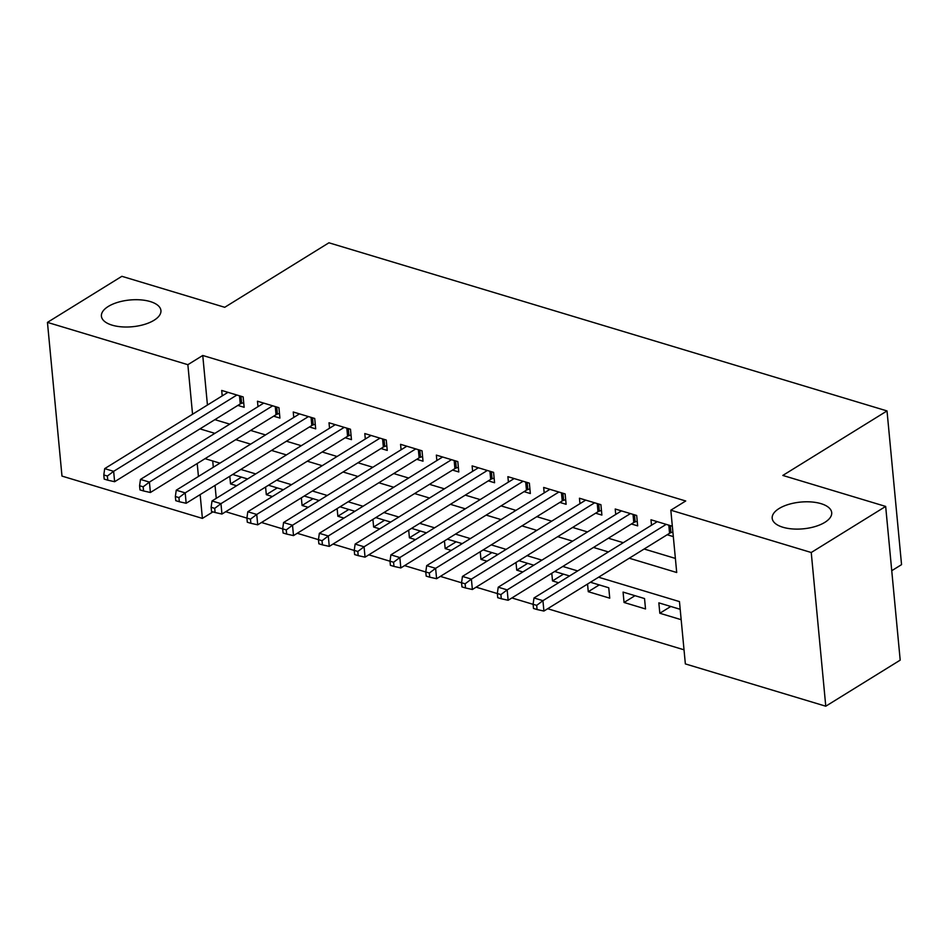 <?xml version="1.0" encoding="UTF-8"?>
<svg xmlns="http://www.w3.org/2000/svg" width="949" height="949" viewBox="0 0 949 949"><rect width="100%" height="100%" fill="white"/><g stroke="black" fill="none" stroke-linecap="round" stroke-linejoin="round"><path stroke-width="1.42" d="M154.07 320.252A29.893 13.428 174.6 0 1 121.638 326.847A29.893 13.428 174.6 0 1 101.413 316.171A29.893 13.428 174.6 0 1 108.281 306.456A29.893 13.428 174.6 0 1 140.701 299.872A29.893 13.428 174.6 0 1 160.939 310.548A29.893 13.428 174.6 0 1 154.07 320.252M824.847 522.353A29.893 13.428 174.6 0 1 792.415 528.937A29.893 13.428 174.6 0 1 772.189 518.273A29.893 13.428 174.6 0 1 779.046 508.557A29.893 13.428 174.6 0 1 811.478 501.962A29.893 13.428 174.6 0 1 831.704 512.638A29.893 13.428 174.6 0 1 824.847 522.353M891.74 570.705L901.55 564.643L887.018 410.929L328.935 242.79L224.735 307.298L121.875 276.313L47.45 322.387L187.866 364.689L192.552 414.25M887.018 410.929L782.818 475.437L885.666 506.422L900.198 660.136L825.772 706.21L685.356 663.909L679.46 601.595L598.57 577.217M225.708 511.725L246.906 518.107L247.298 522.223L250.88 523.302L250.489 519.15L246.906 518.071L247.796 511.748L371.059 435.449M261.485 522.496L282.683 528.89M297.262 533.279L318.461 539.661M333.028 544.062L354.238 550.444L354.618 554.56L358.2 555.639L357.809 551.476L354.226 550.396L355.128 544.085L478.379 467.774M368.805 554.833L390.003 561.227M404.582 565.616L425.781 571.998M440.36 576.387L461.558 582.781M476.137 587.17L497.335 593.552L497.715 597.668L501.297 598.748L500.906 594.596L497.323 593.516L498.225 587.194L621.476 510.894M511.902 597.953L533.113 604.335M547.68 608.724L684.015 649.804M212.944 511.867L202.398 518.403L61.982 476.09L47.45 322.387M237.879 405.413L244.142 407.299L243.158 396.907L221.698 390.442L222.208 395.887M273.656 416.184L279.919 418.07L278.935 407.69L257.476 401.225L257.986 406.67M309.433 426.967L315.697 428.853L314.712 418.473L293.241 411.996L293.763 417.441M345.211 437.75L351.462 439.636L350.489 429.245L329.018 422.779L329.54 428.224M380.976 448.521L387.239 450.407L386.255 440.028L364.796 433.563L365.306 438.996M416.753 459.304L423.017 461.19L422.032 450.799L400.573 444.334L401.083 449.779M452.531 470.075L458.794 471.961L457.809 461.582L436.35 455.117L436.86 460.562M488.308 480.858L494.571 482.744L493.587 472.365L472.116 465.888L472.638 471.333M524.085 491.641L530.337 493.527L529.364 483.136L507.893 476.671L508.403 482.116M559.851 502.412L566.114 504.299L565.13 493.919L543.67 487.454L544.18 492.887M595.628 513.195L601.891 515.082L600.907 504.69L579.448 498.225L579.958 503.67M631.405 523.978L637.669 525.865L636.684 515.473L615.213 509.008L615.735 514.453M670.789 606.47L659.828 613.256L681.168 619.685M635.011 595.687L624.051 602.473L645.522 608.95L644.537 598.558L623.066 592.093L624.051 602.473M599.246 584.916L588.273 591.702L609.744 598.167L608.76 587.775L590.432 582.259M563.469 574.133L552.508 580.918L558.581 582.757M527.691 563.35L516.731 570.147L522.816 571.974M491.914 552.579L480.953 559.364L487.039 561.191M456.149 541.796L445.176 548.581L451.261 550.42M420.371 531.025L409.41 537.81L415.484 539.637M384.594 520.242L373.633 527.027L379.707 528.854M348.817 509.459L337.856 516.244L343.941 518.083M313.04 498.688L302.079 505.473L308.164 507.3M277.274 487.905L266.313 494.69L272.387 496.529M212.718 460.965L213.311 467.24M215.032 485.402L216.253 498.344M680.196 609.305L658.843 602.864L659.828 613.256M587.55 584.038L588.273 591.702M569.542 575.96L554.667 571.476M551.784 573.267L552.508 580.918M533.777 565.189L518.889 560.705M516.007 562.484L516.731 570.147M498 554.406L483.112 549.922M480.23 551.701L480.953 559.364M462.222 543.635L447.335 539.151M444.452 540.93L445.176 548.581M426.445 532.852L411.569 528.368M408.687 530.147L409.41 537.81M390.68 522.069L375.792 517.585M372.91 519.376L373.633 527.027M354.902 511.297L340.015 506.813M337.132 508.593L337.856 516.244M319.125 500.514L304.238 496.03M301.355 497.81L302.079 505.473M283.348 489.743L268.46 485.247M265.59 487.039L266.313 494.69M247.582 478.96L232.695 474.476M229.812 476.256L230.536 483.919L236.609 485.746M629.27 558.214L676.708 572.508L670.824 510.194L685.712 500.989L202.754 355.472L207.44 405.033M214.865 419.66L229.741 424.144M250.631 430.443L265.518 434.927M286.408 441.214L301.296 445.71M322.186 451.997L337.073 456.481M357.963 462.78L372.85 467.264M393.728 473.551L408.616 478.035M429.506 484.334L444.393 488.818M465.283 495.117L480.17 499.601M501.06 505.888L515.948 510.372M536.837 516.671L551.713 521.155M572.603 527.442L587.49 531.926M608.38 538.225L623.268 542.709M644.157 549.008L675.38 558.415M672.331 526.221L650.99 519.779L651.512 525.224M667.183 534.75L673.316 536.6M885.666 506.422L811.241 552.508L825.772 706.21M202.754 355.472L187.866 364.689M670.824 510.194L811.241 552.508M199.978 428.877L214.865 433.361M235.743 439.66L250.631 444.144M271.521 450.431L286.408 454.915M307.298 461.214L322.186 465.698M343.075 471.997L357.963 476.481M378.853 482.768L393.728 487.252M414.618 493.551L429.506 498.035M450.395 504.322L465.283 508.806M486.173 515.105L501.06 519.589M521.95 525.888L536.837 530.372M557.715 536.659L572.603 541.144M593.493 547.443L608.38 551.927M197.202 463.515L198.436 476.457M200.144 494.619L202.398 518.403M577.68 570.93L562.793 566.446M541.915 560.147L527.027 555.663M506.137 549.376L491.25 544.892M470.36 538.593L455.473 534.109M434.583 527.81L419.695 523.326M398.817 517.039L383.93 512.555M363.04 506.256L348.153 501.772M327.263 495.485L312.375 490.989M291.485 484.702L276.598 480.218M255.708 473.919L240.832 469.435M219.943 463.148L205.055 458.664M241.497 477.122L230.536 483.919M666.198 524.37L542.935 600.67L533.99 597.977L657.254 521.665M672.888 532.045L670.931 532.662A4.674 2.1 -5.4 0 0 669.555 533.279L543.919 611.049L542.935 600.67L536.683 605.367L533.101 604.299L533.492 608.451L537.075 609.531L536.683 605.367M537.075 609.531L543.919 611.049M533.99 597.977L533.101 604.299M498.225 587.194L507.169 589.887L508.142 600.278L633.79 522.496A4.674 2.1 -5.4 0 1 635.154 521.891L637.23 521.226M630.421 513.587L507.169 589.887L500.906 594.596M501.297 598.748L508.142 600.278M594.643 502.804L471.392 579.115L462.448 576.423L585.699 500.111M601.452 510.443L599.377 511.108A4.674 2.1 -5.4 0 0 598.012 511.725L472.377 589.495L471.392 579.115L465.129 583.813L461.558 582.733L461.949 586.897L465.52 587.965L465.129 583.813M465.52 587.965L472.377 589.495M462.448 576.423L461.558 582.733M558.878 492.033L435.615 568.332L426.67 565.64L549.934 489.34M565.675 499.672L563.611 500.337A4.674 2.1 -5.4 0 0 562.235 500.942L436.599 578.724L435.615 568.332L429.351 573.042L425.781 571.962L426.172 576.114L429.755 577.194L429.351 573.042M429.755 577.194L436.599 578.724M426.67 565.64L425.781 571.962M523.101 481.25L399.837 557.549L390.893 554.857L514.156 478.557M529.898 488.889L527.834 489.554A4.674 2.1 -5.4 0 0 526.458 490.159L400.822 567.941L399.837 557.549L393.586 562.259L390.003 561.179L390.395 565.331L393.977 566.411L393.586 562.259M393.977 566.411L400.822 567.941M390.893 554.857L390.003 561.179M355.128 544.085L364.072 546.778L365.045 557.158L490.692 479.387A4.674 2.1 -5.4 0 1 492.057 478.771L494.132 478.118M487.323 470.479L364.072 546.778L357.809 551.476M358.2 555.639L365.045 557.158M451.546 459.696L328.295 535.995L319.35 533.302L442.602 457.003M458.355 467.335L456.279 467.999A4.674 2.1 -5.4 0 0 454.915 468.604L329.267 546.387L328.295 535.995L322.031 540.705L318.461 539.625L318.852 543.777L322.423 544.856L322.031 540.705M322.423 544.856L329.267 546.387M319.35 533.302L318.461 539.625M415.769 448.913L292.517 525.224L283.573 522.519L406.836 446.22M422.578 456.552L420.514 457.216A4.674 2.1 -5.4 0 0 419.138 457.833L293.502 535.604L292.517 525.224L286.254 529.922L282.683 528.842L283.075 532.994L286.645 534.073L286.254 529.922M286.645 534.073L293.502 535.604M283.573 522.519L282.683 528.842M247.796 511.748L256.74 514.441L257.725 524.833L383.36 447.05A4.674 2.1 -5.4 0 1 384.736 446.433L386.801 445.781M380.003 438.141L256.74 514.441L250.489 519.15M250.88 523.302L257.725 524.833M344.226 427.358L220.963 503.658L212.018 500.965L335.282 424.666M351.035 434.998L348.959 435.662A4.674 2.1 -5.4 0 0 347.583 436.267L221.947 514.05L220.963 503.658L214.711 508.367L211.129 507.288L211.52 511.44L215.103 512.519L214.711 508.367M215.103 512.519L221.947 514.05M212.018 500.965L211.129 507.288M308.449 416.575L185.197 492.887L176.253 490.194L299.504 413.883M315.258 424.227L313.182 424.879A4.674 2.1 -5.4 0 0 311.818 425.496L186.17 503.267L185.197 492.887L178.934 497.584L175.351 496.505L175.755 500.669L179.325 501.736L178.934 497.584M179.325 501.736L186.17 503.267M176.253 490.194L175.351 496.505M272.671 405.804L149.42 482.104L140.476 479.411L263.727 403.111M279.481 413.444L277.405 414.108A4.674 2.1 -5.4 0 0 276.04 414.713L150.405 492.495L149.42 482.104L143.157 486.813L139.586 485.734L139.977 489.886L143.548 490.965L143.157 486.813M143.548 490.965L150.405 492.495M140.476 479.411L139.586 485.734M236.906 395.021L113.643 471.333L104.698 468.628L227.962 392.328M243.703 402.661L241.639 403.325A4.674 2.1 -5.4 0 0 240.263 403.93L114.627 481.712L113.643 471.333L107.379 476.03L103.809 474.951L104.2 479.103L107.783 480.182L107.379 476.03M107.783 480.182L114.627 481.712M104.698 468.628L103.809 474.951M670.267 525.592L670.931 532.662M668.796 525.153L669.555 533.279M634.49 514.809L635.154 521.891M633.019 514.37L633.79 522.496M598.712 504.038L599.377 511.108M597.241 503.587L598.012 511.725M562.935 493.255L563.611 500.337M561.464 492.816L562.235 500.942M527.158 482.472L527.834 489.554M525.699 482.033L526.458 490.159M491.392 471.7L492.057 478.771M489.921 471.25L490.692 479.387M455.615 460.917L456.279 467.999M454.144 460.479L454.915 468.604M419.838 450.146L420.514 457.216M418.367 449.696L419.138 457.833M384.06 439.363L384.736 446.433M382.589 438.924L383.36 447.05M348.295 428.58L348.959 435.662M346.824 428.141L347.583 436.267M312.518 417.809L313.182 424.879M311.047 417.358L311.818 425.496M276.74 407.026L277.405 414.108M275.269 406.587L276.04 414.713M240.963 396.255L241.639 403.325M239.492 395.804L240.263 403.93"/></g></svg>
